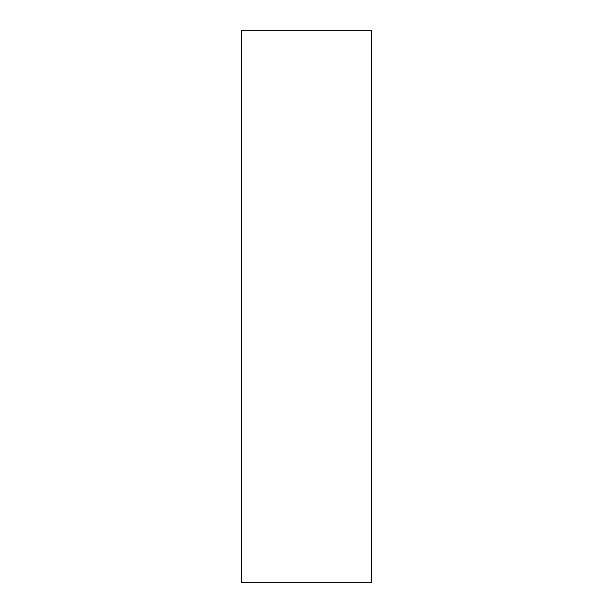 <?xml version="1.0" encoding="UTF-8"?>
<svg xmlns="http://www.w3.org/2000/svg" width="613" height="613" viewBox="0 0 613 613"><rect width="100%" height="100%" fill="white"/><g stroke="black" fill="none" stroke-linecap="round" stroke-linejoin="round"><path stroke-width="0.92" d="M371.662 582.35L371.662 30.65L241.338 30.65L241.338 582.35L371.662 582.35"/></g></svg>
